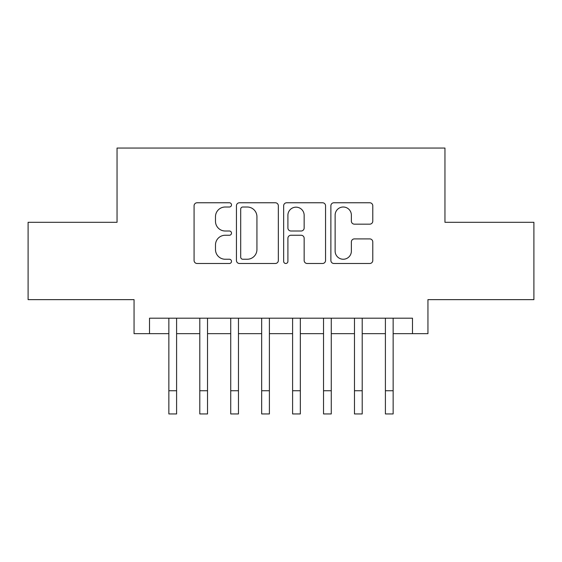 <?xml version="1.0" encoding="UTF-8"?>
<svg xmlns="http://www.w3.org/2000/svg" width="562" height="562" viewBox="0 0 562 562"><rect width="100%" height="100%" fill="white"/><g stroke="black" fill="none" stroke-linecap="round" stroke-linejoin="round"><path stroke-width="0.84" d="M231.502 204.884A2.129 2.129 0 0 0 229.38 202.763L197.114 202.763A3.035 3.035 0 0 0 194.08 205.797L194.08 260.459A3.035 3.035 0 0 0 197.114 263.494L229.38 263.494A2.129 2.129 0 0 0 231.502 261.365A2.129 2.129 0 0 0 229.38 259.244L225.2 259.244A9.716 9.716 0 0 1 215.485 249.521L215.485 244.969A9.716 9.716 0 0 1 225.2 235.253L229.38 235.253A2.129 2.129 0 0 0 231.502 233.125A2.129 2.129 0 0 0 229.38 231.003L225.2 231.003A9.716 9.716 0 0 1 215.485 221.287L215.485 216.728A9.716 9.716 0 0 1 225.2 207.013L229.38 207.013A2.129 2.129 0 0 0 231.502 204.884M369.74 224.168A3.035 3.035 0 0 0 372.782 221.133L372.782 205.797A3.035 3.035 0 0 0 369.74 202.763L333.912 202.763A3.035 3.035 0 0 0 330.877 205.797L330.877 260.459A3.035 3.035 0 0 0 333.912 263.494L369.74 263.494A3.035 3.035 0 0 0 372.782 260.459L372.782 241.934A3.035 3.035 0 0 0 369.74 238.899L354.411 238.899A3.035 3.035 0 0 0 351.369 241.934L351.369 251.116A8.121 8.121 0 0 1 343.249 259.244A8.121 8.121 0 0 1 335.128 251.116L335.128 215.134A8.121 8.121 0 0 1 343.249 207.013A8.121 8.121 0 0 1 351.369 215.134L351.369 221.133A3.035 3.035 0 0 0 354.411 224.168L369.74 224.168M149.52 333.666L149.52 318.197L412.48 318.197L412.48 333.666L427.942 333.666L427.942 299.637L533.9 299.637L533.9 222.299L444.956 222.299L444.956 148.052L117.044 148.052L117.044 222.299L28.1 222.299L28.1 299.637L134.058 299.637L134.058 333.666L168.86 333.666M278.345 205.797A3.035 3.035 0 0 0 275.31 202.763L239.475 202.763A3.035 3.035 0 0 0 236.44 205.797L236.44 260.459A3.035 3.035 0 0 0 239.475 263.494L275.31 263.494A3.035 3.035 0 0 0 278.345 260.459L278.345 205.797M286.69 202.763L322.525 202.763A3.035 3.035 0 0 1 325.56 205.797L325.56 260.459A3.035 3.035 0 0 1 322.525 263.494L307.189 263.494A3.035 3.035 0 0 1 304.154 260.459L304.154 238.288A3.035 3.035 0 0 0 301.12 235.253L290.947 235.253A3.035 3.035 0 0 0 287.906 238.288L287.906 261.365A2.129 2.129 0 0 1 285.784 263.494A2.129 2.129 0 0 1 283.655 261.365L283.655 205.797A3.035 3.035 0 0 1 286.69 202.763M176.594 333.666L199.791 333.666M207.526 333.666L230.729 333.666M238.464 333.666L261.667 333.666M269.402 333.666L292.598 333.666M300.333 333.666L323.536 333.666M331.271 333.666L354.474 333.666M362.209 333.666L385.406 333.666M393.14 333.666L412.48 333.666M242.812 207.013A2.129 2.129 0 0 0 240.691 209.141L240.691 257.115A2.129 2.129 0 0 0 242.812 259.244L247.217 259.244A9.716 9.716 0 0 0 256.932 249.521L256.932 216.728A9.716 9.716 0 0 0 247.217 207.013L242.812 207.013M304.154 215.288A8.121 8.121 0 0 0 296.034 207.167A8.121 8.121 0 0 0 287.906 215.288L287.906 227.961A3.035 3.035 0 0 0 290.947 231.003L301.12 231.003A3.035 3.035 0 0 0 304.154 227.961L304.154 215.288M168.86 390.745L176.594 390.745L176.594 413.948L168.86 413.948L168.86 318.197M176.594 390.745L176.594 318.197M199.791 390.745L207.526 390.745L207.526 413.948L199.791 413.948L199.791 318.197M207.526 390.745L207.526 318.197M230.729 390.745L238.464 390.745L238.464 413.948L230.729 413.948L230.729 318.197M238.464 390.745L238.464 318.197M261.667 390.745L269.402 390.745L269.402 413.948L261.667 413.948L261.667 318.197M269.402 390.745L269.402 318.197M292.598 390.745L300.333 390.745L300.333 413.948L292.598 413.948L292.598 318.197M300.333 390.745L300.333 318.197M323.536 390.745L331.271 390.745L331.271 413.948L323.536 413.948L323.536 318.197M331.271 390.745L331.271 318.197M354.474 390.745L362.209 390.745L362.209 413.948L354.474 413.948L354.474 318.197M362.209 390.745L362.209 318.197M385.406 390.745L393.14 390.745L393.14 413.948L385.406 413.948L385.406 318.197M393.14 390.745L393.14 318.197"/></g></svg>
